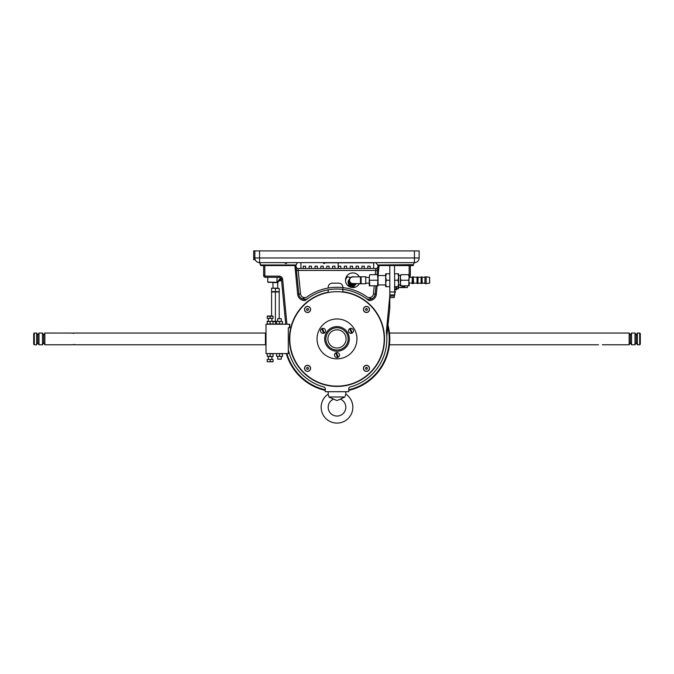 <?xml version="1.0" encoding="UTF-8"?>
<svg xmlns="http://www.w3.org/2000/svg" width="674" height="674" viewBox="0 0 674 674"><rect width="100%" height="100%" fill="white"/><g stroke="black" fill="none" stroke-linecap="round" stroke-linejoin="round"><path stroke-width="1.01" d="M297.141 262.936L295.937 265.573L260.737 265.573L259.566 262.641L259.566 250.905L253.694 250.905L253.694 259.709L255.21 259.709L253.694 259.322M414.434 262.641L414.434 257.948L419.135 257.948A4.693 4.693 0 0 1 414.434 262.641L413.263 264.671L414.434 262.641L259.566 262.641L260.737 264.671L259.566 262.641A4.693 4.693 0 0 1 254.865 257.948L254.865 250.905M375.721 262.641L378.063 265.573L389.799 265.573L389.799 308.111L386.792 336.25A49.868 49.868 0 0 1 350.033 387.036A1.761 1.761 0 0 0 348.736 388.738L348.736 391.704L325.264 391.704L325.264 388.738A1.761 1.761 0 0 0 323.967 387.036A49.868 49.868 0 0 1 288.312 349.663L288.312 327.758L289.778 327.758L289.778 324.236L285.734 324.236L281.471 279.432A2.351 2.351 0 0 0 279.137 277.309L265.43 277.309A1.761 1.761 0 0 1 263.669 275.548A1.761 1.761 0 0 0 265.43 277.309A1.761 1.761 0 0 1 263.669 275.548L263.669 265.573M413.263 264.671L378.063 264.992M389.799 294.909L394.787 294.909L394.492 265.573L413.263 265.573L413.263 264.992M259.566 262.641L260.737 264.671M259.566 250.905L419.135 250.905L419.135 257.948M414.434 250.905L414.434 257.948L253.694 257.948L253.694 250.905M317.344 268.505L317.344 266.163L315.002 266.163L317.344 266.163L315.002 266.163L315.002 268.505M323.217 268.505L323.217 266.163L320.866 266.163L323.217 266.163L320.866 266.163L320.866 268.505M311.481 268.505L311.481 266.163L309.13 266.163L311.481 266.163L309.13 266.163L309.13 268.1M305.617 268.1L305.617 266.163L303.266 266.163L305.617 266.163L303.266 266.163L303.266 268.1M329.081 268.1L329.081 266.163L326.73 266.163L329.081 266.163L326.73 266.163L326.73 268.1M334.944 268.1L334.944 266.163L332.602 266.163L334.944 266.163L332.602 266.163L332.602 268.1M340.817 268.1L340.817 266.163L338.466 266.163L340.817 266.163L338.466 266.163L338.466 268.1M346.68 268.1L346.68 266.163L344.33 266.163L346.68 266.163L344.33 266.163L344.33 268.1M352.544 268.1L352.544 266.163L350.202 266.163L352.544 266.163L350.202 266.163L350.202 268.1M358.416 268.1L358.416 266.163L356.066 266.163L358.416 266.163L356.066 266.163L356.066 268.1M364.28 268.1L364.28 266.163L361.93 266.163L364.28 266.163L361.93 266.163L361.93 268.1M370.144 268.1L370.144 266.163L367.802 266.163L370.144 266.163L367.802 266.163L367.802 268.1M325.559 262.818L373.666 262.818L373.666 268.505M300.924 262.936L300.924 268.505M303.266 266.163L303.266 268.505M305.617 268.505L305.617 266.163M309.13 266.163L309.13 268.505M329.081 268.505L329.081 266.163L326.73 266.163L326.73 268.505M334.944 268.505L334.944 266.163L332.602 266.163L332.602 268.505M340.817 268.505L340.817 266.163L338.466 266.163L338.466 268.505M346.68 268.505L346.68 266.163L344.33 266.163L344.33 268.505M352.544 268.505L352.544 266.163L350.202 266.163L350.202 268.505M358.416 268.505L358.416 266.163L356.066 266.163L356.066 268.505M364.28 268.505L364.28 266.163L361.93 266.163L361.93 268.505M370.144 268.505L370.144 266.163L367.802 266.163L367.802 268.505M338.171 268.505L338.171 262.818L338.171 268.505M348.736 389.783A52.21 52.21 0 0 0 387.954 327.505M370.885 299.18A52.21 52.21 0 0 0 368.948 297.605M369.874 297.588A52.799 52.799 0 0 1 371.526 298.961A5.864 5.864 0 0 0 372.402 298.523A5.864 5.864 0 0 1 371.526 298.961A5.864 5.864 0 0 0 372.402 298.523L373.615 297.537A5.864 5.864 0 0 0 375.182 294.075A5.864 5.864 0 0 1 373.615 297.537A5.864 5.864 0 0 0 375.182 294.075L375.974 285.818M388.123 325.711A52.799 52.799 0 0 1 348.736 390.389M295.937 265.573L298.818 294.075A5.864 5.864 0 0 0 302.474 298.961A5.864 5.864 0 0 1 298.818 294.075A5.864 5.864 0 0 0 302.474 298.961A52.799 52.799 0 0 1 304.126 297.588M325.264 390.389A52.799 52.799 0 0 1 286.281 353.572M286.888 353.572A52.21 52.21 0 0 0 325.264 389.783M305.052 297.605A52.21 52.21 0 0 0 303.115 299.18M375.266 274.672L376.016 268.505L297.984 268.505A1.761 1.761 0 0 1 296.231 266.912A1.761 1.761 0 0 0 297.984 268.505L300.57 293.906L298.818 294.075A5.864 5.864 0 0 0 308.06 298.296L305.145 300.545A49.868 49.868 0 0 1 328.204 289.82L328.204 292.213A47.517 47.517 0 0 0 337 386.429A47.517 47.517 0 0 0 384.517 338.904A47.517 47.517 0 0 0 342.864 291.749L342.864 289.39A49.868 49.868 0 0 1 368.855 300.545L365.94 298.296A5.864 5.864 0 0 0 375.182 294.075L376.353 294.184A7.043 7.043 0 0 1 368.855 300.545M409.16 275.548L410.331 275.548A1.761 1.761 0 0 1 409.16 277.208A1.761 1.761 0 0 0 410.331 275.548L410.331 265.573M359.394 276.955A7.33 7.33 0 0 0 345.509 280.241A7.33 7.33 0 0 0 359.394 283.527M386.758 335.568L386.362 331.827A49.868 49.868 0 0 1 386.868 338.904M342.864 287.613L342.864 289.39L342.864 287.613A51.628 51.628 0 0 0 307.041 296.863A51.628 51.628 0 0 1 328.204 288.034L328.204 287.284A4.103 4.103 0 0 1 332.307 283.173L338.761 283.173A4.103 4.103 0 0 1 342.864 287.284L342.864 287.613A51.628 51.628 0 0 1 366.959 296.863A4.103 4.103 0 0 0 373.43 293.906L375.182 294.075A5.864 5.864 0 0 1 365.94 298.296M296.568 270.434L377.432 270.434M376.016 268.505A1.761 1.761 0 0 0 377.769 266.912M377.036 274.672L378.063 265.573M300.57 293.906A4.103 4.103 0 0 0 307.041 296.863M342.864 289.39A49.868 49.868 0 0 0 328.204 289.82M323.891 332.206A1.609 1.609 0 0 0 322.812 331.237M304.496 368.358A3.05 3.05 0 0 0 307.546 371.408A3.05 3.05 0 0 0 310.596 368.358A3.05 3.05 0 0 0 307.546 365.308A3.05 3.05 0 0 0 304.496 368.358M369.504 309.45A3.05 3.05 0 0 0 366.454 306.4A3.05 3.05 0 0 0 363.404 309.45A3.05 3.05 0 0 0 366.454 312.509A3.05 3.05 0 0 0 369.504 309.45M289.778 338.904A47.222 47.222 0 0 0 337 386.135A47.222 47.222 0 0 0 384.222 338.904A47.222 47.222 0 0 0 337 291.682A47.222 47.222 0 0 0 289.778 338.904M366.454 371.408A3.05 3.05 0 0 0 369.504 368.358A3.05 3.05 0 0 0 366.454 365.308A3.05 3.05 0 0 0 363.404 368.358A3.05 3.05 0 0 0 366.454 371.408M307.546 306.4A3.05 3.05 0 0 0 304.496 309.45A3.05 3.05 0 0 0 307.546 312.509A3.05 3.05 0 0 0 310.596 309.45A3.05 3.05 0 0 0 307.546 306.4M366.546 310.47L367.372 309.88L367.279 308.869L366.361 308.439L365.527 309.029L365.62 310.04L366.546 310.47M364.76 307.058A2.932 2.932 0 0 0 364.053 311.144A2.932 2.932 0 0 0 368.139 311.851A2.932 2.932 0 0 0 368.847 307.765A2.932 2.932 0 0 0 364.76 307.058M364.979 365.822A2.932 2.932 0 0 0 363.918 369.832A2.932 2.932 0 0 0 367.92 370.894A2.932 2.932 0 0 0 368.99 366.892A2.932 2.932 0 0 0 364.979 365.822M367.33 367.852L366.454 367.347L365.569 367.852L365.578 368.872L366.454 369.377L367.33 368.863L367.33 367.852M307.942 310.394L308.557 309.577L308.161 308.641L307.15 308.515L306.535 309.324L306.931 310.267L307.942 310.394M305.212 307.681A2.932 2.932 0 0 0 305.777 311.792A2.932 2.932 0 0 0 309.888 311.228A2.932 2.932 0 0 0 309.315 307.117A2.932 2.932 0 0 0 305.212 307.681M307.605 369.377L308.456 368.821L308.397 367.802L307.487 367.347L306.636 367.903L306.695 368.914L307.605 369.377M305.945 365.906A2.932 2.932 0 0 0 305.095 369.967A2.932 2.932 0 0 0 309.155 370.818A2.932 2.932 0 0 0 310.006 366.757A2.932 2.932 0 0 0 305.945 365.906M277.157 277.309L276.871 282.355L268.067 282.355M323.057 331.827L323.562 332.366M266.011 333.63L265.43 333.63L265.43 344.187L266.011 344.187M272.911 282.355L273.054 288.177L271.588 288.16L277.747 288.16L277.747 282.591L277.09 282.591L280.561 277.789M273.054 291.977L272.532 291.884M273.096 282.591L273.543 282.355M277.09 282.591L273.711 282.591M279.213 318.372L279.213 291.977L271.588 291.977L271.588 316.03M279.508 323.975L279.508 321.565L276.576 321.304L282.44 321.565L282.44 323.975L276.576 323.975L276.576 321.304L275.405 321.304L275.405 291.977M275.405 321.304L271.588 321.304L273.054 321.565L273.054 323.975L267.19 323.975L267.19 321.565L271.588 321.304L270.122 321.565L270.122 323.975M273.054 288.177L272.532 288.253M271.588 291.631L271.588 288.16L279.213 288.506L279.213 291.631L271.588 291.631M275.405 288.506L275.405 291.631M272.481 321.405L275.405 321.65L275.405 324.236M288.312 349.663L288.312 353.572L266.011 353.572L266.011 324.236L285.734 324.236M289.483 324.236L289.483 327.758M267.19 321.304L270.122 321.565M279.508 321.565L281.269 321.304M268.656 356.504L271.588 356.504L267.19 356.243L268.656 356.504L267.19 356.243L268.362 356.504L268.362 359.436M273.054 356.504L271.588 356.504L273.054 356.243L273.054 353.833L268.362 353.572M267.19 356.243L267.19 353.833M270.122 356.243L270.122 353.833M277.747 353.572L282.44 353.833L282.44 356.504L276.576 356.243L282.44 356.504L281.269 356.504L281.269 359.149L277.747 359.149L277.747 356.504M276.576 353.833L276.576 356.243M279.508 356.243L279.508 353.833M270.122 359.436L270.122 361.525L273.054 361.786L267.19 361.786L268.656 361.786L267.19 361.786L267.19 359.436L273.054 359.436L273.054 361.786M271.588 361.786L268.656 361.786L271.588 361.786M267.19 316.291L273.054 316.291L273.054 318.372L267.19 318.372L267.19 316.291L268.513 316.03M270.122 318.372L270.122 316.291M267.578 316.03L272.658 316.03L267.578 316.03M277.747 318.667L281.269 318.667L277.747 318.667L277.747 321.304M281.269 359.149L277.747 359.149M280.384 278.91L280.384 280.831L278.994 280.831M281.269 280.536L280.384 280.536L281.269 280.536M394.492 265.573L389.799 265.573M407.399 285.818L407.399 287.571L398.309 287.571M396.548 286.694L396.548 289.778L394.492 289.778M403.945 286.787L404.585 287.242M401.822 286.037L402.142 286.703M400.331 287.377L401.064 287.427M402.033 285.818L403.212 287.427L398.309 287.427L398.309 286.694L398.309 287.832M403.793 285.818L404.872 287.419L404.872 285.818M403.212 287.427L404.088 286.509M402.555 285.818L403.97 286.256M396.371 286.694L396.371 289.045L394.492 289.045M398.309 287.461L398.309 288.775L398.309 287.461M317.05 338.904A19.95 19.95 0 0 0 337 358.854A19.95 19.95 0 0 0 356.95 338.904A19.95 19.95 0 0 0 337 318.962A19.95 19.95 0 0 0 317.05 338.904M325.854 338.904A11.146 11.146 0 0 0 337 350.05A11.146 11.146 0 0 0 348.146 338.904A11.146 11.146 0 0 0 337 327.758A11.146 11.146 0 0 0 325.854 338.904A11.146 11.146 0 0 0 337 350.05A11.146 11.146 0 0 0 348.146 338.904M323.301 332.434A1.609 1.609 0 0 0 323.958 332.164M322.753 329.249A1.609 1.609 0 0 0 322.105 329.519M394.492 294.909L394.492 296.08L389.799 296.08M325.559 262.641L286.256 262.641M284.495 262.759L285.38 262.936M394.787 292.516L394.787 293.291L394.61 292.642M394.787 293.889L394.787 292.626M345.257 395.832L345.796 394.079A15.839 15.839 0 0 1 337 423.095A15.839 15.839 0 0 1 328.204 394.079L328.204 391.704M329.712 397.272L328.963 397.003M328.204 407.248A8.796 8.796 0 0 1 333.563 399.151L337 400.541L340.437 399.151A8.796 8.796 0 0 1 337 416.052A8.796 8.796 0 0 1 333.563 399.151L328.895 396.986L328.204 394.079M340.817 398.856L344.288 397.272M352.839 407.248A15.839 15.839 0 0 0 345.796 394.079L345.796 391.704M345.105 396.986L328.895 396.986M394.787 291.994L394.787 292.853A0.952 0.952 0 0 0 394.787 291.092L394.787 291.994M390.094 296.08L390.094 297.605L394.18 297.605M390.103 296.964L390.094 297.605M393.995 297.605L394.189 296.964L393.995 297.605M409.16 283.029L408.663 280.241L409.16 277.452L408.663 285.818L409.16 285.818L409.16 283.029L412.092 283.173L412.387 277.014M409.16 265.573L409.16 274.672L408.663 274.672L409.16 274.672L409.16 277.452L412.092 277.309M400.356 280.241L400.356 277.452L400.853 280.241L400.356 283.029L400.356 275.548L398.595 275.548L398.595 280.241M409.16 277.452L408.663 274.672L400.853 274.672L400.356 277.452M400.356 285.818L400.356 283.029L400.853 285.818L400.356 285.818M408.663 285.818L400.853 285.818M400.356 277.385L400.853 274.672M408.663 280.241L400.853 280.241M398.595 277.014L398.595 273.787L398.022 273.787L398.595 277.014L398.022 280.241L398.595 277.014L398.595 286.694L398.022 286.694L398.595 283.468L398.022 280.241L394.492 280.241M398.022 273.787L394.492 273.787M398.022 286.694L394.492 286.694M398.595 273.787L398.595 275.548M385.688 280.241L385.688 277.014L386.269 280.241L385.688 283.468L386.269 286.694L385.688 286.694L385.688 280.241M377.566 285.818L378.063 275.548L378.063 285.818L377.566 285.818L378.063 285.818L378.063 283.029L377.566 285.818L369.268 285.818L369.268 277.452L369.765 285.818M377.566 280.241L369.765 280.241M378.063 283.029L377.566 274.672L369.765 274.672L369.268 277.452L365.746 277.309M385.688 277.014L385.688 273.787L386.269 273.787L385.688 277.014M389.799 273.787L386.269 273.787M389.799 280.241L386.269 280.241M389.799 286.694L386.269 286.694M412.387 277.536L412.387 283.611L413.263 283.611L413.263 276.871L412.387 276.871L412.387 277.536M426.17 283.611L424.999 283.611L424.999 276.871L426.17 276.871L426.17 283.611L429.591 283.19L429.591 277.292L429.692 282.591M429.692 278.354L429.591 277.292L426.17 276.871M421.183 277.654L421.183 283.468L422.067 283.468L422.067 277.014L421.183 277.014L421.183 277.654M417.08 277.654L417.08 283.468L417.956 283.468L417.956 277.014L417.08 277.014L417.08 277.654M361.112 283.762L352.839 283.527A3.286 3.286 0 0 1 349.553 280.241A3.286 3.286 0 0 1 352.839 276.955L365.746 276.719L365.746 283.762L361.112 283.762L361.112 276.719M360.464 283.527L360.464 276.955M354.103 276.955A3.522 3.522 0 0 0 349.317 280.241A3.522 3.522 0 0 0 354.103 283.527M629.154 333.04L630.325 335.071L630.325 342.737L629.154 344.776L629.154 333.04L389.471 333.04M598.504 344.776L389.471 344.776M629.154 344.776L602.312 344.776M630.325 342.737L631.504 344.776L631.504 333.04L630.325 335.071M635.018 333.04L636.197 335.071L636.197 342.737L635.018 344.776L635.018 333.04L631.504 333.04M635.018 344.776L631.504 344.776M636.197 342.737L637.368 344.776L637.368 333.04L636.197 335.071M639.71 333.04L640.3 333.63L640.3 344.187L639.71 344.776L639.71 333.04L637.368 333.04M639.71 344.776L637.368 344.776M71.865 344.717L75.378 344.734M74.612 344.549L73.963 344.465M75.353 333.082L44.846 333.04L44.846 344.776L71.688 344.776M72.859 333.31L73.592 333.36M75.496 333.04L266.011 333.04M75.496 344.776L266.011 344.776M34.29 333.04L34.29 344.776L33.7 344.187L33.7 333.63L34.29 333.04L36.632 333.04L37.803 335.071L38.982 333.04L42.496 333.04L43.675 335.071L44.846 333.04M43.675 335.071L43.675 342.737L44.846 344.776M43.675 342.737L42.496 344.776L38.982 344.776L37.803 342.737L36.632 344.776L34.29 344.776M36.632 333.04L36.632 344.776M37.803 335.071L37.803 342.737M38.982 333.04L38.982 344.776M42.496 333.04L42.496 344.776M348.643 281.294A3.665 3.665 0 0 0 351.061 285.734A3.665 3.665 0 0 0 355.619 283.527A3.665 3.665 0 0 1 351.061 285.734A3.665 3.665 0 0 1 349.334 279.937A3.665 3.665 0 0 0 348.643 281.294M349.579 281.572A2.688 2.688 0 0 0 354.541 283.527M349.343 280.645A3.252 3.252 0 0 0 351.12 285.313A3.252 3.252 0 0 0 355.173 283.527M349.84 282.086A2.351 2.351 0 0 0 354.145 283.527M350.564 277.553L347.725 276.795L350.564 277.553M356.083 283.527A4.103 4.103 0 0 1 351.12 286.206L347.464 285.228L351.12 286.206A4.103 4.103 0 0 1 349.503 279.137M351.12 286.206L355.004 287.25L351.12 286.206L351.339 285.388M336.385 352.62A2.494 2.494 0 0 0 334.692 355.99A2.494 2.494 0 0 0 338.264 357.186A2.494 2.494 0 0 0 336.385 352.62L338.264 357.186M335.736 352.89L337.615 357.456M350.354 328.423A2.494 2.494 0 0 0 348.669 331.793A2.494 2.494 0 0 0 352.241 332.99A2.494 2.494 0 0 0 350.354 328.423L352.241 332.99M349.705 328.693L351.592 333.259M323.983 333.141A2.494 2.494 0 0 0 325.331 329.889A2.494 2.494 0 0 0 321.759 328.693A2.494 2.494 0 0 0 323.646 333.259A2.494 2.494 0 0 0 324.295 332.99L322.408 328.423A2.494 2.494 0 0 0 321.759 328.693L323.646 333.259A2.494 2.494 0 0 0 323.983 333.141M295.937 264.992L260.737 264.992M264.84 265.573L264.84 275.548L263.669 275.548A1.761 1.761 0 0 0 265.43 277.309L265.43 276.138L279.137 276.138A3.522 3.522 0 0 1 282.642 279.322L281.471 279.432A2.351 2.351 0 0 0 279.137 277.309L279.137 276.138A3.522 3.522 0 0 1 282.642 279.322L286.913 324.236M264.84 275.548A0.59 0.59 0 0 0 265.43 276.138M305.145 300.545A7.043 7.043 0 0 1 297.647 294.184L294.926 265.573M297.647 294.184L298.818 294.075M379.074 265.573L378.131 275.548M378.063 276.188L378.021 276.652M377.145 285.818L376.353 294.184M373.43 293.906L374.205 285.818M386.362 331.827L389.799 295.734M276.871 282.355L267.772 282.061L267.772 277.309M394.492 291.977L389.799 291.977M394.492 287.284L396.371 287.284M398.014 286.694L398.309 288.775L396.548 289.07M349.317 338.904A12.317 12.317 0 0 0 337 326.587A12.317 12.317 0 0 0 324.683 338.904A12.317 12.317 0 0 0 337 351.23A12.317 12.317 0 0 0 349.317 338.904M327.909 338.904A9.091 9.091 0 0 0 337 348.003A9.091 9.091 0 0 0 346.091 338.904A9.091 9.091 0 0 0 337 329.813A9.091 9.091 0 0 0 327.909 338.904M416.962 277.309L413.263 277.014L413.558 283.173L416.962 283.173L417.08 277.191M424.881 277.309L422.067 277.191L422.185 283.173L424.881 283.173L424.999 277.191M418.074 277.309L417.956 283.291L421.065 283.173L421.183 277.191L418.074 277.309M351.82 283.611L351.575 284.504M277.722 282.591L280.932 278.151M271.883 356.504L271.883 359.436M268.362 321.304L268.362 318.372M271.883 321.321L271.883 318.372M281.269 321.321L281.269 318.667M398.014 288.598L396.371 288.598M323.217 262.936A0.952 0.952 0 0 0 324.978 262.936M285.085 262.936A0.952 0.952 0 0 0 286.838 262.936M394.197 296.08L394.197 297.605M400.356 284.933L398.595 284.933M385.688 284.933L378.063 284.933M385.688 275.548L378.063 275.548M365.746 283.173L369.268 283.173M347.725 276.795A7.043 7.043 0 0 0 345.509 279.996M358.888 284.386A7.043 7.043 0 0 0 359.107 283.527"/></g></svg>
